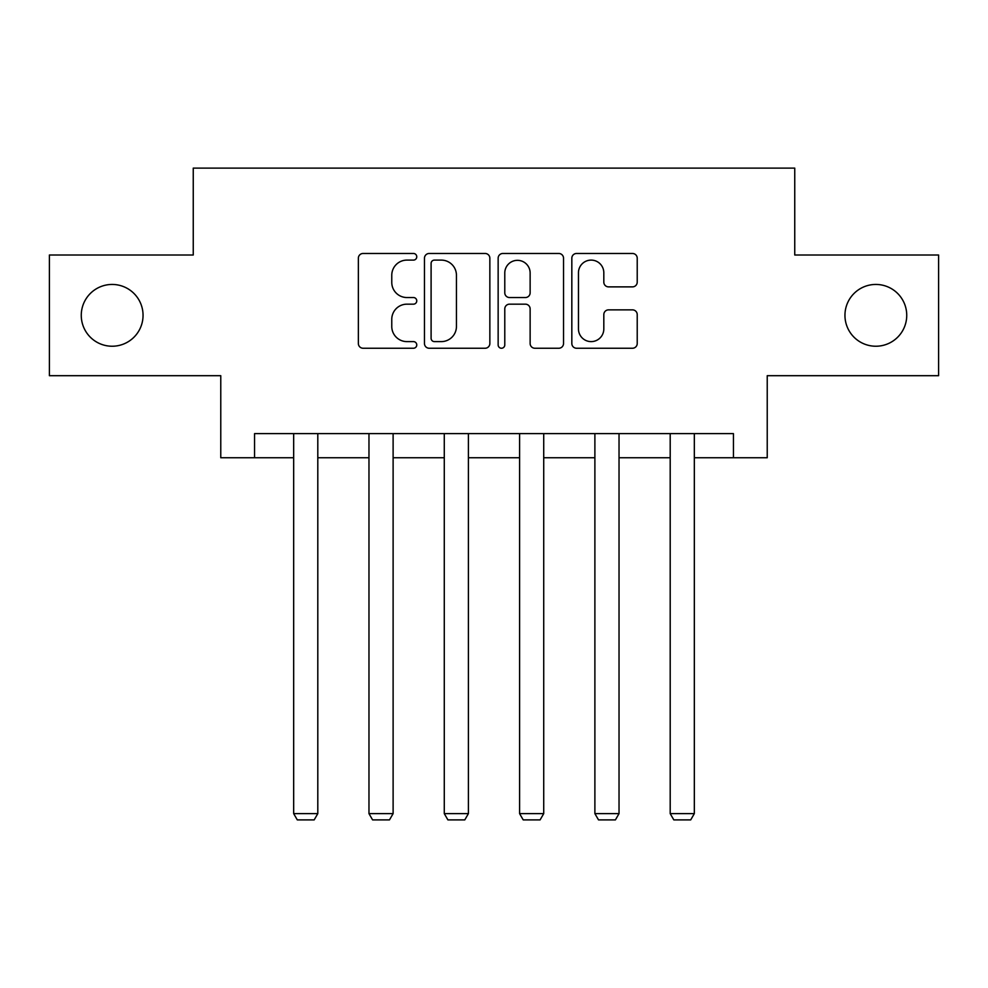 <?xml version="1.0" encoding="UTF-8"?>
<svg xmlns="http://www.w3.org/2000/svg" width="988" height="988" viewBox="0 0 988 988"><rect width="100%" height="100%" fill="white"/><g stroke="black" fill="none" stroke-linecap="round" stroke-linejoin="round"><path stroke-width="1.48" d="M416.763 256.794A3.322 3.322 0 0 0 413.453 253.471L363.102 253.471A4.742 4.742 0 0 0 358.36 258.214L358.36 343.503A4.742 4.742 0 0 0 363.102 348.245L413.453 348.245A3.322 3.322 0 0 0 416.763 344.923A3.322 3.322 0 0 0 413.453 341.613L406.933 341.613A15.166 15.166 0 0 1 391.767 326.448L391.767 319.334A15.166 15.166 0 0 1 406.933 304.168L413.453 304.168A3.322 3.322 0 0 0 416.763 300.858A3.322 3.322 0 0 0 413.453 297.536L406.933 297.536A15.166 15.166 0 0 1 391.767 282.383L391.767 275.269A15.166 15.166 0 0 1 406.933 260.103L413.453 260.103A3.322 3.322 0 0 0 416.763 256.794M844.95 315.345A30.9 30.9 0 0 0 875.85 346.232A30.9 30.9 0 0 0 906.737 315.345A30.9 30.9 0 0 0 875.85 284.445A30.9 30.9 0 0 0 844.95 315.345M81.263 315.345A30.9 30.9 0 0 0 112.15 346.232A30.9 30.9 0 0 0 143.05 315.345A30.9 30.9 0 0 0 112.15 284.445A30.9 30.9 0 0 0 81.263 315.345M632.481 286.878A4.742 4.742 0 0 0 637.223 282.136L637.223 258.214A4.742 4.742 0 0 0 632.481 253.471L576.572 253.471A4.742 4.742 0 0 0 571.83 258.214L571.83 343.503A4.742 4.742 0 0 0 576.572 348.245L632.481 348.245A4.742 4.742 0 0 0 637.223 343.503L637.223 314.604A4.742 4.742 0 0 0 632.481 309.862L608.546 309.862A4.742 4.742 0 0 0 603.816 314.604L603.816 328.93A12.671 12.671 0 0 1 591.133 341.613A12.671 12.671 0 0 1 578.462 328.93L578.462 272.787A12.671 12.671 0 0 1 591.133 260.103A12.671 12.671 0 0 1 603.816 272.787L603.816 282.136A4.742 4.742 0 0 0 608.546 286.878L632.481 286.878M254.558 457.74L254.558 433.609L733.442 433.609L733.442 457.74L767.231 457.74L767.231 375.687L938.6 375.687L938.6 255.003L794.747 255.003L794.747 168.108L193.253 168.108L193.253 255.003L49.4 255.003L49.4 375.687L220.769 375.687L220.769 457.74L293.671 457.74M489.85 258.214A4.742 4.742 0 0 0 485.12 253.471L429.2 253.471A4.742 4.742 0 0 0 424.47 258.214L424.47 343.503A4.742 4.742 0 0 0 429.2 348.245L485.12 348.245A4.742 4.742 0 0 0 489.85 343.503L489.85 258.214M502.88 253.471L558.8 253.471A4.742 4.742 0 0 1 563.531 258.214L563.531 343.503A4.742 4.742 0 0 1 558.8 348.245L534.866 348.245A4.742 4.742 0 0 1 530.136 343.503L530.136 308.911A4.742 4.742 0 0 0 525.394 304.168L509.524 304.168A4.742 4.742 0 0 0 504.782 308.911L504.782 344.923A3.322 3.322 0 0 1 501.459 348.245A3.322 3.322 0 0 1 498.15 344.923L498.15 258.214A4.742 4.742 0 0 1 502.88 253.471M317.803 457.74L368.969 457.74M393.113 457.74L444.279 457.74M468.411 457.74L519.589 457.74M543.721 457.74L594.887 457.74M619.031 457.74L670.197 457.74M694.329 457.74L733.442 457.74M434.411 260.103A3.322 3.322 0 0 0 431.101 263.426L431.101 338.291A3.322 3.322 0 0 0 434.411 341.613L441.29 341.613A15.166 15.166 0 0 0 456.444 326.448L456.444 275.269A15.166 15.166 0 0 0 441.29 260.103L434.411 260.103M530.136 273.021A12.671 12.671 0 0 0 517.453 260.338A12.671 12.671 0 0 0 504.782 273.021L504.782 292.806A4.742 4.742 0 0 0 509.524 297.536L525.394 297.536A4.742 4.742 0 0 0 530.136 292.806L530.136 273.021M317.803 433.609L317.803 813.618L293.671 813.618L293.671 433.609M317.803 813.618L314.184 819.892L297.289 819.892L293.671 813.618M393.113 433.609L393.113 813.618L368.969 813.618L368.969 433.609M393.113 813.618L389.482 819.892L372.587 819.892L368.969 813.618M468.411 433.609L468.411 813.618L444.279 813.618L444.279 433.609M468.411 813.618L464.792 819.892L447.897 819.892L444.279 813.618M543.721 433.609L543.721 813.618L519.589 813.618L519.589 433.609M543.721 813.618L540.103 819.892L523.208 819.892L519.589 813.618M619.031 433.609L619.031 813.618L594.887 813.618L594.887 433.609M619.031 813.618L615.413 819.892L598.518 819.892L594.887 813.618M694.329 433.609L694.329 813.618L670.197 813.618L670.197 433.609M694.329 813.618L690.711 819.892L673.816 819.892L670.197 813.618"/></g></svg>

